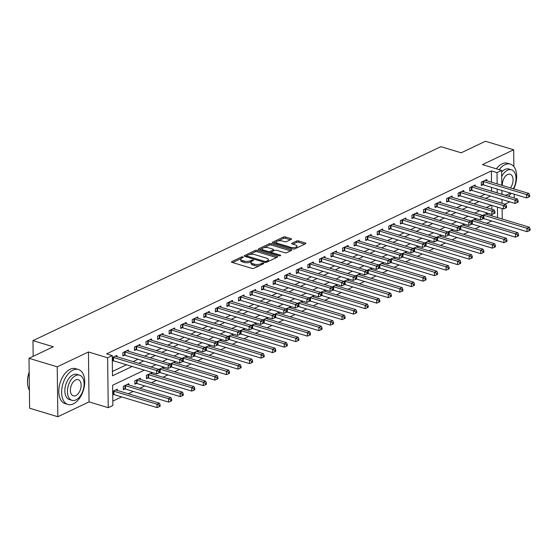 <?xml version="1.0" encoding="UTF-8"?>
<svg xmlns="http://www.w3.org/2000/svg" width="558" height="558" viewBox="0 0 558 558"><rect width="100%" height="100%" fill="white"/><g stroke="black" fill="none" stroke-linecap="round" stroke-linejoin="round"><path stroke-width="0.84" d="M242.849 256.945A1.004 0.384 -0.7 0 0 241.44 257.015L231.793 261.604A1.43 0.544 -0.7 0 0 231.465 261.953A1.43 0.544 -0.7 0 0 231.995 262.365L251.937 268.384A1.43 0.544 -0.7 0 0 253.953 268.286L263.599 263.704A1.004 0.384 -0.7 0 0 263.822 263.46A1.004 0.384 -0.7 0 0 263.46 263.167A1.004 0.384 -0.7 0 0 262.044 263.236L260.795 263.829A4.583 1.744 -0.7 0 1 254.343 264.136L252.683 263.641A4.583 1.744 -0.7 0 1 251.009 262.309A4.583 1.744 -0.7 0 1 252.042 261.186L253.29 260.593A1.004 0.384 -0.7 0 0 253.52 260.349A1.004 0.384 -0.7 0 0 253.151 260.056A1.004 0.384 -0.7 0 0 251.742 260.126L250.493 260.719A4.583 1.744 -0.7 0 1 244.041 261.032L242.381 260.53A4.583 1.744 -0.7 0 1 240.7 259.205A4.583 1.744 -0.7 0 1 241.74 258.075L242.988 257.482A1.004 0.384 -0.7 0 0 243.218 257.238A1.004 0.384 -0.7 0 0 242.849 256.945M291.213 239.417A1.43 0.544 -0.7 0 0 291.541 239.061A1.43 0.544 -0.7 0 0 291.018 238.65L285.417 236.962A1.43 0.544 -0.7 0 0 283.401 237.059L272.695 242.151A1.43 0.544 -0.7 0 0 272.367 242.507A1.43 0.544 -0.7 0 0 272.89 242.918L292.831 248.938A1.43 0.544 -0.7 0 0 294.847 248.84L305.561 243.748A1.43 0.544 -0.7 0 0 305.889 243.393A1.43 0.544 -0.7 0 0 305.365 242.981L298.607 240.937A1.43 0.544 -0.7 0 0 296.591 241.035L292.001 243.218A1.43 0.544 -0.7 0 0 291.681 243.567A1.43 0.544 -0.7 0 0 292.204 243.986L295.552 244.997A3.829 1.458 -0.7 0 1 296.961 246.106A3.829 1.458 -0.7 0 1 294.777 247.452A3.829 1.458 -0.7 0 1 290.697 247.306L277.57 243.344A3.829 1.458 -0.7 0 1 276.168 242.235A3.829 1.458 -0.7 0 1 278.351 240.889A3.829 1.458 -0.7 0 1 282.425 241.035L284.615 241.691A1.43 0.544 -0.7 0 0 286.631 241.593L291.213 239.417M491.507 182.187L491.368 170.908L497.011 172.61L501.635 170.413L501.823 185.298M29.009 358.306L57.223 366.829L57.837 416.742L29.616 408.226L29.009 358.306L53.289 346.762L32.971 340.631L440.855 146.67L461.173 152.801L485.446 141.258L513.667 149.774L482.454 164.617L501.635 170.413M57.837 416.742L89.05 401.9L88.443 351.979L57.223 366.829M88.443 351.979L107.631 357.776L112.256 355.572L112.5 375.813L132.141 366.473M491.368 170.908L106.613 353.87L112.256 355.572M257.189 250.389A1.43 0.544 -0.7 0 0 255.173 250.486L244.46 255.578A1.43 0.544 -0.7 0 0 244.132 255.934A1.43 0.544 -0.7 0 0 244.655 256.345L264.597 262.365A1.43 0.544 -0.7 0 0 266.612 262.267L277.326 257.175A1.43 0.544 -0.7 0 0 277.654 256.82A1.43 0.544 -0.7 0 0 277.131 256.408L257.189 250.389L257.203 251.735A1.43 0.544 -0.7 0 0 255.187 251.832L249.468 254.553M258.577 248.868L269.291 243.769A1.43 0.544 -0.7 0 1 271.307 243.672L291.248 249.691A1.43 0.544 -0.7 0 1 291.771 250.11A1.43 0.544 -0.7 0 1 291.443 250.458L286.861 252.641A1.43 0.544 -0.7 0 1 284.845 252.739L276.754 250.298A1.43 0.544 -0.7 0 0 274.738 250.396L271.697 251.839A1.43 0.544 -0.7 0 0 271.376 252.188A1.43 0.544 -0.7 0 0 271.899 252.607L280.318 255.145A1.004 0.384 -0.7 0 1 280.688 255.438A1.004 0.384 -0.7 0 1 280.116 255.787A1.004 0.384 -0.7 0 1 279.049 255.752L258.772 249.628A1.43 0.544 -0.7 0 1 258.249 249.217A1.43 0.544 -0.7 0 1 258.577 248.868L258.584 249.559M514.253 198.041L514.211 194.198M514.148 189.023L514.134 188.116M513.869 166.591L513.667 149.774M112.444 371.447L126.499 364.765M133.132 361.612L138.063 359.268M144.696 356.116L149.621 353.772M156.254 350.619L161.185 348.276M167.819 345.116L172.743 342.779M179.383 339.62L184.307 337.276M190.941 334.123L195.865 331.78M202.505 328.627L207.43 326.284M214.063 323.131L218.987 320.787M225.627 317.628L230.552 315.291M237.185 312.131L242.116 309.788M248.749 306.635L253.674 304.291M260.307 301.139L265.238 298.795M271.872 295.642L276.796 293.299M283.429 290.139L288.36 287.795M294.994 284.643L299.918 282.299M306.551 279.146L311.483 276.803M318.116 273.65L323.04 271.307M329.68 268.154L334.605 265.81M341.238 262.651L346.162 260.307M352.802 257.154L357.727 254.811M364.36 251.658L369.284 249.314M375.925 246.162L380.849 243.818M387.482 240.658L392.413 238.322M399.047 235.162L403.971 232.819M410.604 229.666L415.536 227.322M422.169 224.17L427.093 221.826M433.726 218.673L438.658 216.33M445.291 213.17L450.215 210.833M456.849 207.674L461.78 205.33M468.413 202.177L473.337 199.834M479.978 196.681L484.902 194.337M491.535 191.185L491.57 187.362M112.318 360.991L112.856 360.74M116.88 356.702L116.859 355.439L112.277 357.622M128.438 351.205L128.424 349.943L122.872 352.586L122.913 355.955L124.42 355.237M140.002 345.709L139.981 344.446L134.436 347.083L134.478 350.459L135.978 349.74M151.56 340.213L151.546 338.95L145.994 341.587L146.036 344.963L147.542 344.244M163.124 334.716L163.11 333.454L157.558 336.09L157.6 339.459L159.107 338.748M174.682 329.213L174.668 327.951L169.116 330.594L169.158 333.963L170.664 333.252M186.246 323.717L186.233 322.454L180.68 325.091L180.722 328.467L182.229 327.748M197.804 318.22L197.79 316.958L192.245 319.594L192.28 322.97L193.786 322.252M209.369 312.724L209.355 311.462L203.803 314.098L203.844 317.474L205.351 316.756M220.926 307.228L220.912 305.965L215.367 308.602L215.409 311.971L216.909 311.259M232.491 301.725L232.477 300.462L226.925 303.106L226.966 306.475L228.473 305.763M244.048 296.228L244.034 294.966L238.489 297.602L238.531 300.978L240.031 300.26M255.613 290.732L255.599 289.469L250.047 292.106L250.089 295.482L251.595 294.764M267.177 285.236L267.156 283.973L261.611 286.61L261.653 289.986L263.153 289.267M278.735 279.739L278.721 278.47L273.169 281.113L273.211 284.482L274.717 283.771M290.3 274.236L290.279 272.974L284.733 275.617L284.775 278.986L286.275 278.275M301.857 268.74L301.843 267.477L296.291 270.114L296.333 273.49L297.839 272.771M313.422 263.243L313.408 261.981L307.856 264.618L307.897 267.993L309.404 267.275M324.979 257.747L324.965 256.485L319.413 259.121L319.455 262.497L320.962 261.779M336.544 252.244L336.53 250.981L330.978 253.625L331.02 256.994L332.526 256.282M348.101 246.748L348.087 245.485L342.542 248.129L342.577 251.498L344.084 250.786M359.666 241.251L359.652 239.989L354.1 242.625L354.142 246.001L355.648 245.283M371.223 235.755L371.21 234.493L365.664 237.129L365.699 240.505L367.206 239.787M382.788 230.259L382.774 228.996L377.222 231.633L377.264 235.002L378.77 234.29M394.346 224.755L394.332 223.493L388.786 226.136L388.828 229.505L390.328 228.794M405.91 219.259L405.896 217.997L400.344 220.64L400.386 224.009L401.893 223.291M417.475 213.763L417.454 212.5L411.909 215.137L411.95 218.513L413.45 217.794M429.032 208.267L429.018 207.004L423.466 209.641L423.508 213.016L425.015 212.298M440.597 202.77L440.576 201.508L435.031 204.144L435.073 207.513L436.572 206.802M452.154 197.267L452.14 196.004L446.588 198.648L446.63 202.017L448.137 201.305M463.719 191.771L463.705 190.508L458.153 193.145L458.195 196.521L459.701 195.802M475.276 186.274L475.263 185.012L469.71 187.648L469.752 191.024L471.259 190.306M486.841 180.778L486.827 179.516L481.275 182.152L481.317 185.528L482.823 184.81M112.807 401.132L121.672 396.912M128.312 393.76L133.236 391.416M139.87 388.263L144.801 385.92M151.434 382.767L156.359 380.423M162.992 377.264L167.923 374.92M174.556 371.767L179.481 369.424M186.114 366.271L191.045 363.928M197.678 360.775L202.603 358.431M209.236 355.272L214.167 352.935M220.801 349.775L225.725 347.432M232.365 344.279L237.29 341.935M243.923 338.783L248.847 336.439M255.487 333.286L260.412 330.943M267.045 327.783L271.969 325.447M278.609 322.287L283.534 319.943M290.167 316.791L295.098 314.447M301.732 311.294L306.656 308.951M313.289 305.798L318.22 303.454M324.854 300.295L329.778 297.958M336.411 294.798L341.343 292.455M347.976 289.302L352.9 286.958M359.533 283.806L364.465 281.462M371.098 278.309L376.022 275.966M382.662 272.806L387.587 270.47M394.22 267.31L399.144 264.966M405.785 261.814L410.709 259.47M417.342 256.317L422.267 253.974M428.907 250.821L433.831 248.477M440.464 245.318L445.396 242.974M452.029 239.821L456.953 237.478M463.586 234.325L468.518 231.982M475.151 228.829L480.075 226.485M486.709 223.333L491.64 220.989M491.919 215.911L491.905 214.425M491.842 209.25L491.793 205.407M112.73 394.722L113.267 394.464M117.292 390.433L117.271 389.17L112.688 391.346M128.849 384.936L128.835 383.674L123.283 386.31L123.325 389.686L124.832 388.968M140.414 379.44L140.4 378.171L134.848 380.814L134.89 384.183L136.396 383.472M151.971 373.937L151.957 372.674L146.405 375.318L146.447 378.687L147.954 377.975M163.536 368.44L163.522 367.178L158.884 369.382M175.093 362.944L175.079 361.682L170.441 363.886M186.658 357.448L186.644 356.185L182.006 358.389M198.216 351.952L198.202 350.682L193.563 352.893M209.78 346.448L209.766 345.186L205.128 347.39M221.345 340.952L221.324 339.689L216.685 341.894M232.902 335.456L232.888 334.193L228.25 336.397M244.467 329.959L244.446 328.697L239.807 330.901M256.024 324.456L256.01 323.194L251.372 325.405M267.589 318.96L267.568 317.697L262.93 319.901M279.146 313.463L279.133 312.201L274.494 314.405M290.711 307.967L290.697 306.705L286.059 308.909M302.269 302.471L302.255 301.208L297.616 303.413M313.833 296.968L313.819 295.705L309.181 297.916M325.391 291.471L325.377 290.209L320.738 292.413M336.955 285.975L336.941 284.713L332.303 286.917M348.513 280.479L348.499 279.216L343.861 281.42M360.077 274.982L360.063 273.72L355.425 275.924M371.635 269.479L371.621 268.217L366.983 270.428M383.2 263.983L383.186 262.72L378.547 264.924M394.764 258.487L394.743 257.224L390.105 259.428M406.322 252.99L406.308 251.728L401.669 253.932M417.886 247.494L417.865 246.231L413.227 248.436M429.444 241.991L429.43 240.728L424.791 242.939M441.008 236.494L440.994 235.232L436.356 237.436M452.566 230.998L452.552 229.736L447.914 231.94M464.13 225.502L464.116 224.239L459.478 226.443M475.688 220.005L475.674 218.736L471.036 220.947M487.253 214.502L487.239 213.24L482.6 215.444M32.971 340.631L33.166 356.332M504.83 204.186L509.761 201.843M144.362 370.156L112.618 385.257L112.862 405.492L108.238 407.689L107.631 357.776M89.05 401.9L108.238 407.689M501.886 190.473L501.928 194.317M501.991 199.499L502.04 203.342M502.102 208.518L502.235 219.029M497.178 192.887L497.213 189.064M497.15 183.889L497.011 172.61M138.775 363.314L143.706 360.97M150.339 357.817L155.263 355.474M161.904 352.321L166.828 349.978M173.461 346.825L178.386 344.481M185.026 341.322L189.95 338.985M196.583 335.825L201.508 333.482M208.148 330.329L213.072 327.985M219.706 324.833L224.637 322.489M231.27 319.336L236.194 316.993M242.828 313.833L247.759 311.497M254.392 308.337L259.317 305.993M265.95 302.841L270.881 300.497M277.514 297.344L282.439 295.001M289.072 291.848L294.003 289.504M300.636 286.345L305.561 284.008M312.201 280.848L317.125 278.505M323.759 275.352L328.683 273.008M335.323 269.856L340.247 267.512M346.881 264.359L351.805 262.016M358.445 258.856L363.37 256.513M370.003 253.36L374.934 251.016M381.567 247.864L386.492 245.52M393.125 242.367L398.056 240.024M404.69 236.871L409.614 234.527M416.247 231.368L421.178 229.024M427.812 225.871L432.736 223.528M439.369 220.375L444.301 218.032M450.934 214.879L455.858 212.535M462.498 209.376L467.423 207.039M474.056 203.879L478.98 201.536M485.62 198.383L490.545 196.039M491.2 205.225L486.276 207.569M479.643 210.722L474.712 213.065M468.078 216.225L463.154 218.562M456.521 221.721L451.589 224.065M444.956 227.218L440.032 229.561M433.392 232.714L428.467 235.058M421.834 238.21L416.91 240.554M410.27 243.713L405.345 246.057M398.712 249.21L393.788 251.553M387.147 254.706L382.223 257.05M375.59 260.202L370.658 262.546M364.025 265.699L359.101 268.042M352.468 271.202L347.536 273.546M340.903 276.698L335.979 279.042M329.346 282.195L324.414 284.538M317.781 287.691L312.857 290.034M306.223 293.194L301.292 295.531M294.659 298.69L289.735 301.034M283.094 304.187L278.17 306.53M271.537 309.683L266.612 312.027M259.972 315.179L255.048 317.523M248.415 320.683L243.49 323.019M236.85 326.179L231.926 328.522M225.292 331.675L220.361 334.019M213.728 337.171L208.804 339.515M202.17 342.668L197.239 345.011M190.606 348.171L185.681 350.508M179.048 353.667L174.117 356.011M167.484 359.164L162.559 361.507M155.926 364.66L150.995 367.004M497.562 217.62L497.436 207.109M491.619 191.143L497.262 192.845M240.7 259.205L240.721 260.551A4.583 1.744 -0.7 0 0 242.395 261.876L242.381 260.53M251.288 261.695L250.507 262.065A4.583 1.744 -0.7 0 1 244.062 262.379L242.395 261.876M251.009 262.309L251.023 263.662A4.583 1.744 -0.7 0 0 252.704 264.987L252.683 263.641M259.672 265.573A4.583 1.744 -0.7 0 1 254.364 265.489L252.704 264.987M240.986 258.584L232.63 262.56M276.51 257.566L257.203 251.735M246.782 255.829L245.297 256.541M247.006 255.571A1.004 0.384 -0.7 0 0 246.782 255.815A1.004 0.384 -0.7 0 0 247.145 256.108L264.652 261.395A1.004 0.384 -0.7 0 0 266.061 261.325L267.38 260.698A4.583 1.744 -0.7 0 0 268.419 259.575A4.583 1.744 -0.7 0 0 266.738 258.249L254.776 254.636A4.583 1.744 -0.7 0 0 248.324 254.943L247.006 255.571M268.147 261.535A4.583 1.744 -0.7 0 0 268.433 260.921L268.419 259.575M259.414 249.824L262.379 248.415M263.85 247.717L269.305 245.122L269.291 243.769M290.62 250.849L271.321 245.025A1.43 0.544 -0.7 0 0 269.305 245.122M268.363 247.766A3.829 1.458 -0.7 0 0 264.29 247.619A3.829 1.458 -0.7 0 0 262.107 248.966A3.829 1.458 -0.7 0 0 263.509 250.075L268.133 251.47A1.43 0.544 -0.7 0 0 270.149 251.372L273.19 249.928A1.43 0.544 -0.7 0 0 273.518 249.572A1.43 0.544 -0.7 0 0 272.988 249.161L268.363 247.766M262.107 248.966L262.12 250.312A3.829 1.458 -0.7 0 0 262.253 250.681M269.57 252.893A1.43 0.544 -0.7 0 0 270.163 252.718L270.149 251.372M271.383 252.139L270.163 252.718M273.525 250.974A1.43 0.544 -0.7 0 0 273.532 250.926L273.518 249.572M276.168 242.235L276.182 243.581A3.829 1.458 -0.7 0 0 276.315 243.951M292.908 248.959A3.829 1.458 -0.7 0 0 295.049 248.749M296.779 247.926A3.829 1.458 -0.7 0 0 296.975 247.452L296.961 246.106M304.738 244.139L298.621 242.291A1.43 0.544 -0.7 0 0 296.605 242.388L292.838 244.174M290.397 239.807L285.438 238.308A1.43 0.544 -0.7 0 0 283.422 238.406L278.093 240.937M276.363 241.76L273.532 243.114M112.73 394.408L113.462 394.485A1.458 0.558 179.3 0 1 113.951 394.583L157.063 407.598L157.021 404.222L159.337 403.127L116.217 390.112A1.458 0.558 179.3 0 1 115.862 389.951L115.771 389.882M113.232 391.095L113.42 391.116A1.458 0.558 179.3 0 1 113.909 391.207L157.021 404.222L159.197 405.352L159.211 406.698L160.139 406.259L160.118 404.913L159.197 405.352M159.337 403.127L160.118 404.913M159.211 406.698L157.063 407.598M113.497 357.483L113.539 360.852L156.652 373.867L156.61 370.498L113.497 357.483A1.458 0.558 -0.7 0 0 113.009 357.385L112.814 357.364M158.786 371.621L158.8 372.967L159.727 372.528L159.707 371.182L158.786 371.621L156.61 370.498L158.925 369.396L115.806 356.381A1.458 0.558 -0.7 0 1 115.45 356.22L115.36 356.157M113.539 360.852A1.458 0.558 -0.7 0 0 113.051 360.761L112.318 360.677M156.652 373.867L158.8 372.967M159.707 371.182L158.925 369.396M123.318 388.8L125.02 388.989A1.458 0.558 179.3 0 1 125.508 389.086L168.628 402.102L168.586 398.726L170.894 397.624L127.782 384.608A1.458 0.558 179.3 0 1 127.426 384.455L127.329 384.385M124.79 385.592L124.978 385.613A1.458 0.558 179.3 0 1 125.466 385.711L168.586 398.726L170.755 399.849L170.776 401.202L171.697 400.763L171.683 399.409L170.755 399.849M170.894 397.624L171.683 399.409M170.776 401.202L168.628 402.102M134.876 383.304L136.584 383.492A1.458 0.558 179.3 0 1 137.073 383.583L180.185 396.599L180.143 393.23L182.459 392.128L139.34 379.112A1.458 0.558 179.3 0 1 138.991 378.952L138.893 378.889M136.354 380.096L136.543 380.117A1.458 0.558 179.3 0 1 137.031 380.214L180.143 393.23L182.32 394.353L182.333 395.706L183.261 395.266L183.24 393.913L182.32 394.353M182.459 392.128L183.24 393.913M182.333 395.706L180.185 396.599M146.44 377.808L148.142 377.996A1.458 0.558 179.3 0 1 148.63 378.087L191.75 391.102L191.708 387.733L194.017 386.631L150.904 373.616A1.458 0.558 179.3 0 1 150.548 373.455L150.451 373.393M147.912 374.599L148.1 374.62A1.458 0.558 179.3 0 1 148.588 374.718L191.708 387.733L193.877 388.856L193.898 390.202L194.819 389.763L194.805 388.417L193.877 388.856M194.017 386.631L194.805 388.417M193.898 390.202L191.75 391.102M125.055 351.986L125.097 355.355L168.216 368.371L168.174 365.002L125.055 351.986A1.458 0.558 -0.7 0 0 124.567 351.889L124.378 351.868M170.343 366.125L170.364 367.471L171.285 367.031L171.271 365.685L170.343 366.125L168.174 365.002L170.483 363.9L127.37 350.884A1.458 0.558 -0.7 0 1 127.015 350.724L126.917 350.661M125.097 355.355A1.458 0.558 -0.7 0 0 124.608 355.258L122.906 355.076M168.216 368.371L170.364 367.471M171.271 365.685L170.483 363.9M136.619 346.483L136.661 349.859L179.774 362.874L179.732 359.498L136.619 346.483A1.458 0.558 -0.7 0 0 136.131 346.392L135.943 346.372M181.908 360.628L181.922 361.975L182.85 361.535L182.829 360.189L181.908 360.628L179.732 359.498L182.048 358.403L138.928 345.388A1.458 0.558 -0.7 0 1 138.572 345.228L138.482 345.165M136.661 349.859A1.458 0.558 -0.7 0 0 136.173 349.761L134.464 349.58M179.774 362.874L181.922 361.975M182.829 360.189L182.048 358.403M148.177 340.987L148.219 344.363L191.338 357.378L191.296 354.002L148.177 340.987A1.458 0.558 -0.7 0 0 147.689 340.889L147.5 340.875M193.466 355.125L193.486 356.478L194.407 356.039L194.393 354.686L193.466 355.125L191.296 354.002L193.605 352.907L150.493 339.892A1.458 0.558 -0.7 0 1 150.137 339.731L150.039 339.662M148.219 344.363A1.458 0.558 -0.7 0 0 147.731 344.265L146.029 344.077M191.338 357.378L193.486 356.478M194.393 354.686L193.605 352.907M159.727 372.5A1.458 0.558 179.3 0 1 160.195 372.591L203.307 385.606L203.265 382.23L205.581 381.135L162.462 368.12A1.458 0.558 179.3 0 1 162.113 367.959L162.015 367.896M159.476 369.103L159.665 369.124A1.458 0.558 179.3 0 1 160.153 369.215L203.265 382.23L205.442 383.36L205.456 384.706L206.383 384.267L206.369 382.921L205.442 383.36M205.581 381.135L206.369 382.921M205.456 384.706L203.307 385.606M159.741 335.491L159.783 338.866L202.896 351.875L202.854 348.506L159.741 335.491A1.458 0.558 -0.7 0 0 159.253 335.393L159.065 335.372M205.03 349.629L205.044 350.982L205.972 350.543L205.951 349.189L205.03 349.629L202.854 348.506L205.17 347.404L162.05 334.388A1.458 0.558 -0.7 0 1 161.701 334.235L161.604 334.165M159.783 338.866A1.458 0.558 -0.7 0 0 159.295 338.769L157.586 338.58M202.896 351.875L205.044 350.982M205.951 349.189L205.17 347.404M27.935 386.199A17.807 10.49 -73.2 0 1 27.9 386.031A17.807 10.49 -73.2 0 1 29.176 372.116M29.183 372.388A18.24 10.748 106.8 0 0 27.97 386.366A18.24 10.748 106.8 0 0 29.4 390.307M72.965 370.114A18.24 10.748 106.8 0 0 61.91 388.215A18.24 10.748 106.8 0 0 67.902 404.445A18.24 10.748 106.8 0 0 73.377 403.846A18.24 10.748 106.8 0 0 84.432 385.745A18.24 10.748 106.8 0 0 78.441 369.515A18.24 10.748 106.8 0 0 72.965 370.114M78.441 369.515L75.623 368.664A18.24 10.748 106.8 0 0 70.141 369.263A18.24 10.748 106.8 0 0 59.085 387.357A18.24 10.748 106.8 0 0 65.077 403.587L67.902 404.445M71.975 400.337L69.373 399.556A13.134 7.742 -73.2 0 1 65.063 387.866A13.134 7.742 -73.2 0 1 73.021 374.837A13.134 7.742 -73.2 0 1 76.969 374.404L79.564 375.192A13.134 7.742 106.8 0 0 75.616 375.618A13.134 7.742 106.8 0 0 67.657 388.647A13.134 7.742 106.8 0 0 71.975 400.337A13.134 7.742 106.8 0 0 75.916 399.905A13.134 7.742 106.8 0 0 83.874 386.875A13.134 7.742 106.8 0 0 79.564 375.192M75.86 395.587A8.461 4.987 106.8 0 0 80.994 387.189A8.461 4.987 106.8 0 0 78.211 379.656A8.461 4.987 106.8 0 0 75.672 379.935A8.461 4.987 106.8 0 0 70.538 388.333A8.461 4.987 106.8 0 0 73.321 395.866A8.461 4.987 106.8 0 0 75.86 395.587M513.772 188.904A18.24 10.748 106.8 0 0 510.375 164.122A18.24 10.748 106.8 0 0 504.899 164.722A18.24 10.748 106.8 0 0 499.187 169.674M510.375 164.122L507.55 163.271A18.24 10.748 106.8 0 0 502.074 163.871A18.24 10.748 106.8 0 0 496.362 168.816M501.656 172.017A13.134 7.742 -73.2 0 1 504.955 169.444A13.134 7.742 -73.2 0 1 508.896 169.011L511.491 169.792A13.134 7.742 106.8 0 0 507.55 170.225A13.134 7.742 106.8 0 0 501.712 176.565M501.921 193.759A13.134 7.742 106.8 0 0 503.462 194.784M504.355 195.056A13.134 7.742 106.8 0 0 507.85 194.512A13.134 7.742 106.8 0 0 510.117 192.963M510.437 187.9A8.461 4.987 106.8 0 0 513.06 179.711A8.461 4.987 106.8 0 0 510.145 174.263A8.461 4.987 106.8 0 0 507.606 174.542A8.461 4.987 106.8 0 0 502.353 185.458M513.36 188.778A13.134 7.742 106.8 0 0 511.491 169.792M508.471 196.29A18.24 10.748 106.8 0 0 511.177 193.284M171.285 366.997A1.458 0.558 179.3 0 1 171.752 367.094L214.872 380.11L214.83 376.734L217.139 375.639L174.026 362.623A1.458 0.558 179.3 0 1 173.671 362.463L173.573 362.393M171.034 363.607L171.222 363.628A1.458 0.558 179.3 0 1 171.711 363.718L214.83 376.734L217.006 377.864L217.02 379.21L217.941 378.77L217.927 377.417L217.006 377.864M217.139 375.639L217.927 377.417M217.02 379.21L214.872 380.11M182.85 361.5A1.458 0.558 179.3 0 1 183.317 361.598L226.429 374.613L226.388 371.237L228.703 370.135L185.591 357.12A1.458 0.558 179.3 0 1 185.235 356.967L185.137 356.897M182.599 358.103L182.787 358.124A1.458 0.558 179.3 0 1 183.275 358.222L226.388 371.237L228.564 372.36L228.578 373.714L229.505 373.274L229.491 371.921L228.564 372.36M228.703 370.135L229.491 371.921M228.578 373.714L226.429 374.613M194.407 356.004A1.458 0.558 179.3 0 1 194.875 356.095L237.994 369.11L237.952 365.741L240.268 364.639L197.148 351.624A1.458 0.558 179.3 0 1 196.793 351.463L196.702 351.401M194.156 352.607L194.351 352.628A1.458 0.558 179.3 0 1 194.84 352.726L237.952 365.741L240.128 366.864L240.142 368.217L241.07 367.771L241.049 366.425L240.128 366.864M240.268 364.639L241.049 366.425M240.142 368.217L237.994 369.11M205.972 350.508A1.458 0.558 179.3 0 1 206.439 350.598L249.552 363.614L249.517 360.245L251.825 359.143L208.713 346.127A1.458 0.558 179.3 0 1 208.357 345.967L208.26 345.904M205.721 347.111L205.909 347.132A1.458 0.558 179.3 0 1 206.397 347.229L249.517 360.245L251.686 361.368L251.7 362.714L252.628 362.275L252.614 360.928L251.686 361.368M251.825 359.143L252.614 360.928M251.7 362.714L249.552 363.614M217.529 345.011A1.458 0.558 179.3 0 1 218.004 345.102L261.116 358.117L261.074 354.742L263.39 353.646L220.27 340.631A1.458 0.558 179.3 0 1 219.915 340.471L219.824 340.408M217.278 341.615L217.474 341.636A1.458 0.558 179.3 0 1 217.962 341.726L261.074 354.742L263.25 355.871L263.264 357.218L264.192 356.778L264.171 355.432L263.25 355.871M263.39 353.646L264.171 355.432M263.264 357.218L261.116 358.117M171.299 329.994L171.341 333.363L214.46 346.379L214.418 343.01L171.299 329.994A1.458 0.558 -0.7 0 0 170.811 329.897L170.622 329.876M216.588 344.133L216.609 345.479L217.529 345.039L217.515 343.693L216.588 344.133L214.418 343.01L216.727 341.908L173.615 328.892A1.458 0.558 -0.7 0 1 173.259 328.732L173.161 328.669M171.341 333.363A1.458 0.558 -0.7 0 0 170.853 333.272L169.151 333.084M214.46 346.379L216.609 345.479M217.515 343.693L216.727 341.908M182.864 324.498L182.905 327.867L226.018 340.882L225.976 337.513L182.864 324.498A1.458 0.558 -0.7 0 0 182.375 324.4L182.187 324.379M228.152 338.636L228.166 339.982L229.094 339.543L229.08 338.197L228.152 338.636L225.976 337.513L228.292 336.411L185.172 323.396A1.458 0.558 -0.7 0 1 184.824 323.235L184.726 323.173M182.905 327.867A1.458 0.558 -0.7 0 0 182.417 327.769L180.708 327.588M226.018 340.882L228.166 339.982M229.08 338.197L228.292 336.411M194.421 318.995L194.463 322.371L237.582 335.386L237.541 332.01L194.421 318.995A1.458 0.558 -0.7 0 0 193.933 318.904L193.745 318.883M239.717 333.14L239.731 334.486L240.651 334.047L240.638 332.701L239.717 333.14L237.541 332.01L239.849 330.915L196.737 317.9A1.458 0.558 -0.7 0 1 196.381 317.739L196.283 317.669M194.463 322.371A1.458 0.558 -0.7 0 0 193.975 322.273L192.273 322.092M237.582 335.386L239.731 334.486M240.638 332.701L239.849 330.915M205.986 313.498L206.028 316.874L249.14 329.89L249.098 326.514L205.986 313.498A1.458 0.558 -0.7 0 0 205.497 313.401L205.309 313.38M251.274 327.637L251.288 328.99L252.216 328.55L252.202 327.197L251.274 327.637L249.098 326.514L251.414 325.412L208.301 312.396A1.458 0.558 -0.7 0 1 207.946 312.243L207.848 312.173M206.028 316.874A1.458 0.558 -0.7 0 0 205.539 316.777L203.83 316.588M249.14 329.89L251.288 328.99M252.202 327.197L251.414 325.412M217.55 308.002L217.585 311.371L260.705 324.386L260.663 321.017L217.55 308.002A1.458 0.558 -0.7 0 0 217.062 307.904L216.867 307.883M262.839 322.14L262.853 323.494L263.781 323.054L263.76 321.701L262.839 322.14L260.663 321.017L262.971 319.915L219.859 306.9A1.458 0.558 -0.7 0 1 219.503 306.74L219.413 306.677M217.585 311.371A1.458 0.558 -0.7 0 0 217.097 311.28L215.395 311.092M260.705 324.386L262.853 323.494M263.76 321.701L262.971 319.915M229.094 339.508A1.458 0.558 179.3 0 1 229.561 339.606L272.681 352.621L272.639 349.245L274.948 348.15L231.835 335.135A1.458 0.558 179.3 0 1 231.479 334.974L231.382 334.905M228.843 336.118L229.031 336.139A1.458 0.558 179.3 0 1 229.519 336.23L272.639 349.245L274.808 350.375L274.829 351.721L275.75 351.282L275.736 349.929L274.808 350.375M274.948 348.15L275.736 349.929M274.829 351.721L272.681 352.621M229.108 302.506L229.15 305.875L272.262 318.89L272.227 315.521L229.108 302.506A1.458 0.558 -0.7 0 0 228.62 302.408L228.431 302.387M274.397 316.644L274.41 317.99L275.338 317.551L275.324 316.205L274.397 316.644L272.227 315.521L274.536 314.419L231.424 301.404A1.458 0.558 -0.7 0 1 231.068 301.243L230.97 301.18M229.15 305.875A1.458 0.558 -0.7 0 0 228.661 305.784L226.953 305.596M272.262 318.89L274.41 317.99M275.324 316.205L274.536 314.419M240.651 334.012A1.458 0.558 179.3 0 1 241.126 334.109L284.238 347.125L284.196 343.749L286.512 342.647L243.393 329.632A1.458 0.558 179.3 0 1 243.037 329.478L242.946 329.408M240.4 330.615L240.596 330.636A1.458 0.558 179.3 0 1 241.084 330.734L284.196 343.749L286.373 344.872L286.387 346.225L287.314 345.786L287.293 344.432L286.373 344.872M286.512 342.647L287.293 344.432M286.387 346.225L284.238 347.125M240.672 297.009L240.714 300.378L283.827 313.394L283.785 310.018L240.672 297.009A1.458 0.558 -0.7 0 0 240.184 296.912L239.989 296.891M285.961 311.148L285.975 312.494L286.903 312.055L286.882 310.708L285.961 311.148L283.785 310.018L286.101 308.923L242.981 295.907A1.458 0.558 -0.7 0 1 242.625 295.747L242.535 295.684M240.714 300.378A1.458 0.558 -0.7 0 0 240.226 300.281L238.517 300.099M283.827 313.394L285.975 312.494M286.882 310.708L286.101 308.923M252.216 328.516A1.458 0.558 179.3 0 1 252.683 328.606L295.803 341.622L295.761 338.253L298.07 337.151L254.957 324.135A1.458 0.558 179.3 0 1 254.601 323.975L254.504 323.912M251.965 325.119L252.153 325.14A1.458 0.558 179.3 0 1 252.641 325.237L295.761 338.253L297.93 339.376L297.951 340.729L298.872 340.282L298.858 338.936L297.93 339.376M298.07 337.151L298.858 338.936M297.951 340.729L295.803 341.622M252.23 291.506L252.272 294.882L295.391 307.897L295.349 304.522L252.23 291.506A1.458 0.558 -0.7 0 0 251.742 291.416L251.553 291.395M297.519 305.651L297.54 306.998L298.46 306.558L298.446 305.205L297.519 305.651L295.349 304.522L297.658 303.426L254.546 290.411A1.458 0.558 -0.7 0 1 254.19 290.251L254.092 290.181M252.272 294.882A1.458 0.558 -0.7 0 0 251.784 294.784L250.082 294.596M295.391 307.897L297.54 306.998M298.446 305.205L297.658 303.426M263.774 323.019A1.458 0.558 179.3 0 1 264.248 323.11L307.36 336.125L307.319 332.756L309.634 331.654L266.515 318.639A1.458 0.558 179.3 0 1 266.159 318.478L266.068 318.416M263.529 319.622L263.718 319.643A1.458 0.558 179.3 0 1 264.206 319.741L307.319 332.756L309.495 333.879L309.509 335.225L310.436 334.786L310.415 333.44L309.495 333.879M309.634 331.654L310.415 333.44M309.509 335.225L307.36 336.125M263.794 286.01L263.836 289.386L306.949 302.401L306.907 299.025L263.794 286.01A1.458 0.558 -0.7 0 0 263.306 285.912L263.111 285.891M309.083 300.148L309.097 301.501L310.025 301.062L310.004 299.709L309.083 300.148L306.907 299.025L309.223 297.923L266.103 284.908A1.458 0.558 -0.7 0 1 265.748 284.754L265.657 284.685M263.836 289.386A1.458 0.558 -0.7 0 0 263.348 289.288L261.639 289.1M306.949 302.401L309.097 301.501M310.004 299.709L309.223 297.923M275.338 317.523A1.458 0.558 179.3 0 1 275.805 317.614L318.925 330.629L318.883 327.253L321.192 326.158L278.079 313.143A1.458 0.558 179.3 0 1 277.724 312.982L277.626 312.919M275.087 314.126L275.275 314.147A1.458 0.558 179.3 0 1 275.764 314.238L318.883 327.253L321.052 328.383L321.073 329.729L321.994 329.29L321.98 327.944L321.052 328.383M321.192 326.158L321.98 327.944M321.073 329.729L318.925 330.629M275.352 280.514L275.394 283.882L318.513 296.898L318.472 293.529L275.352 280.514A1.458 0.558 -0.7 0 0 274.864 280.416L274.675 280.395M320.641 294.652L320.662 296.005L321.582 295.559L321.568 294.212L320.641 294.652L318.472 293.529L320.78 292.427L277.668 279.412A1.458 0.558 -0.7 0 1 277.312 279.251L277.214 279.188M275.394 283.882A1.458 0.558 -0.7 0 0 274.906 283.792L273.204 283.603M318.513 296.898L320.662 296.005M321.568 294.212L320.78 292.427M286.903 312.02A1.458 0.558 179.3 0 1 287.37 312.117L330.482 325.133L330.441 321.757L332.756 320.662L289.637 307.646A1.458 0.558 179.3 0 1 289.288 307.486L289.19 307.416M286.652 308.63L286.84 308.651A1.458 0.558 179.3 0 1 287.328 308.741L330.441 321.757L332.617 322.88L332.631 324.233L333.558 323.793L333.538 322.44L332.617 322.88M332.756 320.662L333.538 322.44M332.631 324.233L330.482 325.133M286.917 275.017L286.958 278.386L330.071 291.402L330.029 288.033L286.917 275.017A1.458 0.558 -0.7 0 0 286.428 274.92L286.24 274.899M332.205 289.156L332.219 290.502L333.147 290.062L333.126 288.716L332.205 289.156L330.029 288.033L332.345 286.931L289.225 273.915A1.458 0.558 -0.7 0 1 288.87 273.755L288.779 273.692M286.958 278.386A1.458 0.558 -0.7 0 0 286.47 278.296L284.761 278.107M330.071 291.402L332.219 290.502M333.126 288.716L332.345 286.931M298.46 306.523A1.458 0.558 179.3 0 1 298.928 306.621L342.047 319.636L342.005 316.26L344.314 315.158L301.201 302.143A1.458 0.558 179.3 0 1 300.846 301.99L300.748 301.92M298.209 303.127L298.397 303.147A1.458 0.558 179.3 0 1 298.886 303.245L342.005 316.26L344.174 317.383L344.195 318.737L345.116 318.297L345.102 316.944L344.174 317.383M344.314 315.158L345.102 316.944M344.195 318.737L342.047 319.636M310.025 301.027A1.458 0.558 179.3 0 1 310.492 301.118L353.605 314.133L353.563 310.764L355.878 309.662L312.759 296.647A1.458 0.558 179.3 0 1 312.41 296.486L312.313 296.424M309.774 297.63L309.962 297.651A1.458 0.558 179.3 0 1 310.45 297.749L353.563 310.764L355.739 311.887L355.753 313.233L356.681 312.794L356.667 311.448L355.739 311.887M355.878 309.662L356.667 311.448M355.753 313.233L353.605 314.133M321.582 295.531A1.458 0.558 179.3 0 1 322.05 295.621L365.169 308.637L365.127 305.268L367.436 304.166L324.324 291.15A1.458 0.558 179.3 0 1 323.968 290.99L323.87 290.927M321.331 292.134L321.52 292.155A1.458 0.558 179.3 0 1 322.008 292.252L365.127 305.268L367.304 306.391L367.317 307.737L368.238 307.298L368.224 305.951L367.304 306.391M367.436 304.166L368.224 305.951M367.317 307.737L365.169 308.637M333.147 290.034A1.458 0.558 179.3 0 1 333.614 290.125L376.727 303.14L376.685 299.765L379.001 298.669L335.888 285.654A1.458 0.558 179.3 0 1 335.532 285.494L335.435 285.431M332.896 286.638L333.084 286.659A1.458 0.558 179.3 0 1 333.572 286.749L376.685 299.765L378.861 300.895L378.875 302.241L379.803 301.801L379.789 300.455L378.861 300.895M379.001 298.669L379.789 300.455M378.875 302.241L376.727 303.14M344.704 284.531A1.458 0.558 179.3 0 1 345.172 284.629L388.291 297.644L388.249 294.268L390.558 293.173L347.446 280.158A1.458 0.558 179.3 0 1 347.09 279.997L346.999 279.928M344.453 281.141L344.649 281.155A1.458 0.558 179.3 0 1 345.137 281.253L388.249 294.268L390.426 295.391L390.44 296.744L391.367 296.305L391.346 294.952L390.426 295.391M390.558 293.173L391.346 294.952M390.44 296.744L388.291 297.644M356.269 279.035A1.458 0.558 179.3 0 1 356.736 279.133L399.849 292.141L399.814 288.772L402.123 287.67L359.01 274.655A1.458 0.558 179.3 0 1 358.655 274.501L358.557 274.431M356.018 275.638L356.206 275.659A1.458 0.558 179.3 0 1 356.695 275.757L399.814 288.772L401.983 289.895L401.997 291.248L402.925 290.809L402.911 289.456L401.983 289.895M402.123 287.67L402.911 289.456M401.997 291.248L399.849 292.141M367.827 273.539A1.458 0.558 179.3 0 1 368.301 273.629L411.413 286.645L411.372 283.276L413.687 282.174L370.568 269.158A1.458 0.558 179.3 0 1 370.212 268.998L370.121 268.935M367.576 270.142L367.771 270.163A1.458 0.558 179.3 0 1 368.259 270.26L411.372 283.276L413.548 284.399L413.562 285.745L414.489 285.305L414.468 283.959L413.548 284.399M413.687 282.174L414.468 283.959M413.562 285.745L411.413 286.645M379.391 268.042A1.458 0.558 179.3 0 1 379.859 268.133L422.978 281.148L422.936 277.779L425.245 276.677L382.132 263.662A1.458 0.558 179.3 0 1 381.777 263.502L381.679 263.439M379.14 264.645L379.328 264.666A1.458 0.558 179.3 0 1 379.817 264.764L422.936 277.779L425.105 278.902L425.126 280.249L426.047 279.809L426.033 278.463L425.105 278.902M425.245 276.677L426.033 278.463M425.126 280.249L422.978 281.148M390.949 262.546A1.458 0.558 179.3 0 1 391.423 262.637L434.536 275.652L434.494 272.276L436.809 271.181L393.69 258.166A1.458 0.558 179.3 0 1 393.334 258.005L393.244 257.942M390.698 259.149L390.893 259.17A1.458 0.558 179.3 0 1 391.381 259.261L434.494 272.276L436.67 273.406L436.684 274.752L437.611 274.313L437.591 272.967L436.67 273.406M436.809 271.181L437.591 272.967M436.684 274.752L434.536 275.652M402.513 257.043A1.458 0.558 179.3 0 1 402.981 257.14L446.1 270.156L446.058 266.78L448.367 265.678L405.254 252.662A1.458 0.558 179.3 0 1 404.899 252.509L404.801 252.439M402.262 253.646L402.451 253.667A1.458 0.558 179.3 0 1 402.939 253.764L446.058 266.78L448.227 267.903L448.248 269.256L449.169 268.816L449.155 267.463L448.227 267.903M448.367 265.678L449.155 267.463M448.248 269.256L446.1 270.156M414.071 251.546A1.458 0.558 179.3 0 1 414.545 251.637L457.658 264.652L457.616 261.284L459.931 260.181L416.812 247.166A1.458 0.558 179.3 0 1 416.456 247.006L416.366 246.943M413.827 248.15L414.015 248.171A1.458 0.558 179.3 0 1 414.503 248.268L457.616 261.284L459.792 262.406L459.806 263.76L460.734 263.32L460.713 261.967L459.792 262.406M459.931 260.181L460.713 261.967M459.806 263.76L457.658 264.652M425.635 246.05A1.458 0.558 179.3 0 1 426.103 246.141L469.222 259.156L469.18 255.787L471.489 254.685L428.377 241.67A1.458 0.558 179.3 0 1 428.021 241.509L427.923 241.447M425.384 242.653L425.573 242.674A1.458 0.558 179.3 0 1 426.061 242.772L469.18 255.787L471.35 256.91L471.37 258.256L472.291 257.817L472.277 256.471L471.35 256.91M471.489 254.685L472.277 256.471M471.37 258.256L469.222 259.156M437.2 240.582L437.179 239.236L436.258 239.675L436.272 241.021L437.2 240.582A1.458 0.558 179.3 0 1 437.667 240.644L480.78 253.66L480.738 250.284L483.054 249.189L439.934 236.174A1.458 0.558 179.3 0 1 439.585 236.013L439.488 235.95M436.949 237.157L437.137 237.178A1.458 0.558 179.3 0 1 437.625 237.276L480.738 250.284L482.914 251.414L482.928 252.76L483.856 252.321L483.835 250.974L482.914 251.414M483.054 249.189L483.835 250.974M482.928 252.76L480.78 253.66M448.758 235.051A1.458 0.558 179.3 0 1 449.225 235.148L492.344 248.164L492.302 244.788L494.611 243.693L451.499 230.677A1.458 0.558 179.3 0 1 451.143 230.517L451.045 230.447M448.506 231.661L448.695 231.682A1.458 0.558 179.3 0 1 449.183 231.772L492.302 244.788L494.472 245.918L494.493 247.264L495.413 246.824L495.399 245.478L494.472 245.918M494.611 243.693L495.399 245.478M494.493 247.264L492.344 248.164M460.322 229.554A1.458 0.558 179.3 0 1 460.789 229.652L503.902 242.667L503.86 239.291L506.176 238.189L463.056 225.174A1.458 0.558 179.3 0 1 462.708 225.02L462.61 224.951M460.071 226.157L460.259 226.178A1.458 0.558 179.3 0 1 460.748 226.276L503.86 239.291L506.036 240.414L506.05 241.767L506.978 241.328L506.964 239.975L506.036 240.414M506.176 238.189L506.964 239.975M506.05 241.767L503.902 242.667M471.88 224.058A1.458 0.558 179.3 0 1 472.347 224.149L515.466 237.164L515.425 233.795L517.733 232.693L474.621 219.678A1.458 0.558 179.3 0 1 474.265 219.517L474.167 219.454M471.629 220.661L471.817 220.682A1.458 0.558 179.3 0 1 472.305 220.78L515.425 233.795L517.594 234.918L517.615 236.271L518.535 235.832L518.521 234.479L517.594 234.918M517.733 232.693L518.521 234.479M517.615 236.271L515.466 237.164M483.444 218.562A1.458 0.558 179.3 0 1 483.912 218.652L527.024 231.668L526.982 228.299L529.298 227.197L486.185 214.181A1.458 0.558 179.3 0 1 485.83 214.021L485.732 213.958M483.193 215.165L483.381 215.186A1.458 0.558 179.3 0 1 483.87 215.283L526.982 228.299L529.158 229.422L529.172 230.768L530.1 230.328L530.086 228.982L529.158 229.422M529.298 227.197L530.086 228.982M529.172 230.768L527.024 231.668M298.474 269.514L298.516 272.89L341.636 285.905L341.594 282.529L298.474 269.514A1.458 0.558 -0.7 0 0 297.986 269.423L297.798 269.402M343.763 283.659L343.784 285.005L344.704 284.566L344.691 283.22L343.763 283.659L341.594 282.529L343.902 281.434L300.79 268.419A1.458 0.558 -0.7 0 1 300.434 268.259L300.337 268.196M298.516 272.89A1.458 0.558 -0.7 0 0 298.028 272.792L296.326 272.611M341.636 285.905L343.784 285.005M344.691 283.22L343.902 281.434M310.039 264.018L310.081 267.394L353.193 280.409L353.151 277.033L310.039 264.018A1.458 0.558 -0.7 0 0 309.55 263.927L309.362 263.906M355.327 278.163L355.341 279.509L356.269 279.07L356.248 277.717L355.327 278.163L353.151 277.033L355.467 275.938L312.347 262.923A1.458 0.558 -0.7 0 1 311.999 262.762L311.901 262.692M310.081 267.394A1.458 0.558 -0.7 0 0 309.592 267.296L307.883 267.108M353.193 280.409L355.341 279.509M356.248 277.717L355.467 275.938M321.596 258.521L321.638 261.897L364.758 274.913L364.716 271.537L321.596 258.521A1.458 0.558 -0.7 0 0 321.108 258.424L320.92 258.403M366.885 272.66L366.906 274.013L367.827 273.573L367.813 272.22L366.885 272.66L364.716 271.537L367.025 270.435L323.912 257.419A1.458 0.558 -0.7 0 1 323.556 257.266L323.459 257.196M321.638 261.897A1.458 0.558 -0.7 0 0 321.15 261.8L319.448 261.611M364.758 274.913L366.906 274.013M367.813 272.22L367.025 270.435M333.161 253.025L333.203 256.394L376.315 269.409L376.273 266.04L333.161 253.025A1.458 0.558 -0.7 0 0 332.673 252.927L332.484 252.907M378.45 267.163L378.464 268.517L379.391 268.07L379.377 266.724L378.45 267.163L376.273 266.04L378.589 264.938L335.47 251.923A1.458 0.558 -0.7 0 1 335.121 251.763L335.023 251.7M333.203 256.394A1.458 0.558 -0.7 0 0 332.714 256.303L331.006 256.115M376.315 269.409L378.464 268.517M379.377 266.724L378.589 264.938M344.718 247.529L344.76 250.898L387.88 263.913L387.838 260.544L344.718 247.529A1.458 0.558 -0.7 0 0 344.23 247.431L344.042 247.41M390.007 261.667L390.028 263.013L390.949 262.574L390.935 261.228L390.007 261.667L387.838 260.544L390.147 259.442L347.034 246.427A1.458 0.558 -0.7 0 1 346.678 246.266L346.581 246.204M344.76 250.898A1.458 0.558 -0.7 0 0 344.272 250.807L342.57 250.619M387.88 263.913L390.028 263.013M390.935 261.228L390.147 259.442M356.283 242.026L356.325 245.401L399.437 258.417L399.395 255.041L356.283 242.026A1.458 0.558 -0.7 0 0 355.795 241.935L355.606 241.914M401.572 256.171L401.586 257.517L402.513 257.078L402.499 255.731L401.572 256.171L399.395 255.041L401.711 253.946L358.599 240.93A1.458 0.558 -0.7 0 1 358.243 240.77L358.145 240.707M356.325 245.401A1.458 0.558 -0.7 0 0 355.837 245.304L354.128 245.122M399.437 258.417L401.586 257.517M402.499 255.731L401.711 253.946M367.848 236.529L367.882 239.905L411.002 252.92L410.96 249.545L367.848 236.529A1.458 0.558 -0.7 0 0 367.359 236.439L367.164 236.418M413.136 250.668L413.15 252.021L414.078 251.581L414.057 250.228L413.136 250.668L410.96 249.545L413.269 248.45L370.156 235.434A1.458 0.558 -0.7 0 1 369.801 235.274L369.703 235.204M367.882 239.905A1.458 0.558 -0.7 0 0 367.394 239.807L365.692 239.619M411.002 252.92L413.15 252.021M414.057 250.228L413.269 248.45M379.405 231.033L379.447 234.409L422.559 247.424L422.525 244.048L379.405 231.033A1.458 0.558 -0.7 0 0 378.917 230.935L378.729 230.914M424.694 245.171L424.708 246.524L425.635 246.085L425.621 244.732L424.694 245.171L422.525 244.048L424.833 242.946L381.721 229.931A1.458 0.558 -0.7 0 1 381.365 229.777L381.267 229.708M379.447 234.409A1.458 0.558 -0.7 0 0 378.959 234.311L377.25 234.123M422.559 247.424L424.708 246.524M425.621 244.732L424.833 242.946M390.97 225.537L391.012 228.906L434.124 241.921L434.082 238.552L390.97 225.537A1.458 0.558 -0.7 0 0 390.481 225.439L390.286 225.418M436.258 239.675L434.082 238.552L436.398 237.45L393.278 224.435A1.458 0.558 -0.7 0 1 392.923 224.274L392.832 224.211M391.012 228.906A1.458 0.558 -0.7 0 0 390.523 228.815L388.814 228.627M434.124 241.921L436.272 241.021M437.179 239.236L436.398 237.45M402.527 220.04L402.569 223.409L445.689 236.425L445.647 233.056L402.527 220.04A1.458 0.558 -0.7 0 0 402.039 219.943L401.851 219.922M447.816 234.179L447.837 235.525L448.758 235.085L448.744 233.739L447.816 234.179L445.647 233.056L447.955 231.954L404.843 218.938A1.458 0.558 -0.7 0 1 404.487 218.778L404.39 218.715M402.569 223.409A1.458 0.558 -0.7 0 0 402.081 223.312L400.379 223.13M445.689 236.425L447.837 235.525M448.744 233.739L447.955 231.954M414.092 214.537L414.134 217.913L457.246 230.928L457.204 227.552L414.092 214.537A1.458 0.558 -0.7 0 0 413.604 214.446L413.408 214.425M459.38 228.682L459.394 230.029L460.322 229.589L460.301 228.243L459.38 228.682L457.204 227.552L459.52 226.457L416.401 213.442A1.458 0.558 -0.7 0 1 416.045 213.282L415.954 213.219M414.134 217.913A1.458 0.558 -0.7 0 0 413.645 217.815L411.937 217.634M457.246 230.928L459.394 230.029M460.301 228.243L459.52 226.457M425.649 209.041L425.691 212.417L468.811 225.432L468.769 222.056L425.649 209.041A1.458 0.558 -0.7 0 0 425.161 208.95L424.973 208.929M470.938 223.179L470.959 224.532L471.88 224.093L471.866 222.74L470.938 223.179L468.769 222.056L471.078 220.961L427.965 207.946A1.458 0.558 -0.7 0 1 427.609 207.785L427.512 207.716M425.691 212.417A1.458 0.558 -0.7 0 0 425.203 212.319L423.501 212.131M468.811 225.432L470.959 224.532M471.866 222.74L471.078 220.961M437.214 203.544L437.256 206.92L480.368 219.936L480.326 216.56L437.214 203.544A1.458 0.558 -0.7 0 0 436.726 203.447L436.537 203.426M482.503 217.683L482.517 219.036L483.444 218.596L483.423 217.243L482.503 217.683L480.326 216.56L482.642 215.458L439.523 202.442A1.458 0.558 -0.7 0 1 439.167 202.289L439.076 202.219M437.256 206.92A1.458 0.558 -0.7 0 0 436.768 206.823L435.059 206.634M480.368 219.936L482.517 219.036M483.423 217.243L482.642 215.458M448.772 198.048L448.813 201.417L491.933 214.432L491.891 211.064L448.772 198.048A1.458 0.558 -0.7 0 0 448.283 197.951L448.095 197.93M494.06 212.186L494.081 213.533L495.002 213.093L494.988 211.747L494.06 212.186L491.891 211.064L494.2 209.961L451.087 196.946A1.458 0.558 -0.7 0 1 450.731 196.786L450.634 196.723M448.813 201.417A1.458 0.558 -0.7 0 0 448.325 201.326L446.623 201.138M491.933 214.432L494.081 213.533M494.988 211.747L494.2 209.961M460.336 192.552L460.378 195.921L503.49 208.936L503.449 205.567L460.336 192.552A1.458 0.558 -0.7 0 0 459.848 192.454L459.659 192.433M505.625 206.69L505.639 208.036L506.566 207.597L506.545 206.251L505.625 206.69L503.449 205.567L505.764 204.465L462.645 191.45A1.458 0.558 -0.7 0 1 462.296 191.289L462.198 191.227M460.378 195.921A1.458 0.558 -0.7 0 0 459.89 195.823L458.181 195.642M503.49 208.936L505.639 208.036M506.545 206.251L505.764 204.465M471.894 187.049L471.935 190.424L515.055 203.44L515.013 200.064L471.894 187.049A1.458 0.558 -0.7 0 0 471.405 186.958L471.217 186.937M517.182 201.194L517.203 202.54L518.124 202.101L518.11 200.754L517.182 201.194L515.013 200.064L517.322 198.969L474.209 185.954A1.458 0.558 -0.7 0 1 473.854 185.793L473.756 185.73M471.935 190.424A1.458 0.558 -0.7 0 0 471.447 190.327L469.745 190.145M515.055 203.44L517.203 202.54M518.11 200.754L517.322 198.969M483.458 181.552L483.5 184.928L526.612 197.944L526.571 194.568L483.458 181.552A1.458 0.558 -0.7 0 0 482.97 181.455L482.782 181.434M528.747 195.691L528.761 197.044L529.688 196.604L529.675 195.251L528.747 195.691L526.571 194.568L528.886 193.466L485.767 180.457A1.458 0.558 -0.7 0 1 485.418 180.297L485.32 180.227M483.5 184.928A1.458 0.558 -0.7 0 0 483.012 184.831L481.303 184.642M526.612 197.944L528.761 197.044M529.675 195.251L528.886 193.466M241.454 258.228L241.44 257.015M262.058 264.436L262.044 263.236M251.756 261.339L251.742 260.126M244.062 262.379L244.041 261.032M250.507 262.065L250.493 260.719M254.364 265.489L254.343 264.136M260.809 265.029L260.795 263.829M231.8 262.295L231.793 261.604M277.138 257.266L277.131 256.408M244.467 256.275L244.46 255.578M255.187 251.832L255.173 250.486M247.159 257.099L247.145 256.108M264.666 262.386L264.652 261.395M266.075 262.427L266.061 261.325M267.394 261.897L267.38 260.698M271.321 245.025L271.307 243.672M291.255 250.549L291.248 249.691M271.913 253.597L271.899 252.607M280.325 255.738L280.318 255.145M263.522 251.065L263.509 250.075M268.147 252.46L268.133 251.47M273.204 251.121L273.19 249.928M277.584 244.334L277.57 243.344M290.711 248.296L290.697 247.306M292.015 243.916L292.001 243.218M296.605 242.388L296.591 241.035M298.621 242.291L298.607 240.937M305.372 243.839L305.365 242.981M272.702 242.849L272.695 242.151M283.422 238.406L283.401 237.059M285.438 238.308L285.417 236.962M291.025 239.508L291.018 238.65M113.462 394.485L113.42 391.116M113.951 394.583L113.909 391.207M113.009 357.385L113.051 360.761M125.02 388.989L124.978 385.613M125.508 389.086L125.466 385.711M136.584 383.492L136.543 380.117M137.073 383.583L137.031 380.214M148.142 377.996L148.1 374.62M148.63 378.087L148.588 374.718M124.567 351.889L124.608 355.258M136.131 346.392L136.173 349.761M147.689 340.889L147.731 344.265M159.686 371.133L159.665 369.124M160.195 372.591L160.153 369.215M159.253 335.393L159.295 338.769M171.25 365.636L171.222 363.628M171.752 367.094L171.711 363.718M182.815 360.14L182.787 358.124M183.317 361.598L183.275 358.222M194.372 354.644L194.351 352.628M194.875 356.095L194.84 352.726M205.937 349.148L205.909 347.132M206.439 350.598L206.397 347.229M217.494 343.644L217.474 341.636M218.004 345.102L217.962 341.726M170.811 329.897L170.853 333.272M182.375 324.4L182.417 327.769M193.933 318.904L193.975 322.273M205.497 313.401L205.539 316.777M217.062 307.904L217.097 311.28M229.059 338.148L229.031 336.139M229.561 339.606L229.519 336.23M228.62 302.408L228.661 305.784M240.617 332.652L240.596 330.636M241.126 334.109L241.084 330.734M240.184 296.912L240.226 300.281M252.181 327.155L252.153 325.14M252.683 328.606L252.641 325.237M251.742 291.416L251.784 294.784M263.739 321.659L263.718 319.643M264.248 323.11L264.206 319.741M263.306 285.912L263.348 289.288M275.303 316.156L275.275 314.147M275.805 317.614L275.764 314.238M274.864 280.416L274.906 283.792M286.861 310.66L286.84 308.651M287.37 312.117L287.328 308.741M286.428 274.92L286.47 278.296M298.425 305.163L298.397 303.147M298.928 306.621L298.886 303.245M309.983 299.667L309.962 297.651M310.492 301.118L310.45 297.749M321.548 294.171L321.52 292.155M322.05 295.621L322.008 292.252M333.112 288.667L333.084 286.659M333.614 290.125L333.572 286.749M344.67 283.171L344.649 281.155M345.172 284.629L345.137 281.253M356.234 277.675L356.206 275.659M356.736 279.133L356.695 275.757M367.792 272.178L367.771 270.163M368.301 273.629L368.259 270.26M379.356 266.682L379.328 264.666M379.859 268.133L379.817 264.764M390.914 261.179L390.893 259.17M391.423 262.637L391.381 259.261M402.478 255.683L402.451 253.667M402.981 257.14L402.939 253.764M414.036 250.186L414.015 248.171M414.545 251.637L414.503 248.268M425.601 244.69L425.573 242.674M426.103 246.141L426.061 242.772M437.158 239.194L437.137 237.178M437.667 240.644L437.625 237.276M448.723 233.69L448.695 231.682M449.225 235.148L449.183 231.772M460.28 228.194L460.259 226.178M460.789 229.652L460.748 226.276M471.845 222.698L471.817 220.682M472.347 224.149L472.305 220.78M483.409 217.201L483.381 215.186M483.912 218.652L483.87 215.283M297.986 269.423L298.028 272.792M309.55 263.927L309.592 267.296M321.108 258.424L321.15 261.8M332.673 252.927L332.714 256.303M344.23 247.431L344.272 250.807M355.795 241.935L355.837 245.304M367.359 236.439L367.394 239.807M378.917 230.935L378.959 234.311M390.481 225.439L390.523 228.815M402.039 219.943L402.081 223.312M413.604 214.446L413.645 217.815M425.161 208.95L425.203 212.319M436.726 203.447L436.768 206.823M448.283 197.951L448.325 201.326M459.848 192.454L459.89 195.823M471.405 186.958L471.447 190.327M482.97 181.455L483.012 184.831M246.796 256.987L246.782 255.815M271.39 253.437L271.376 252.188"/></g></svg>
